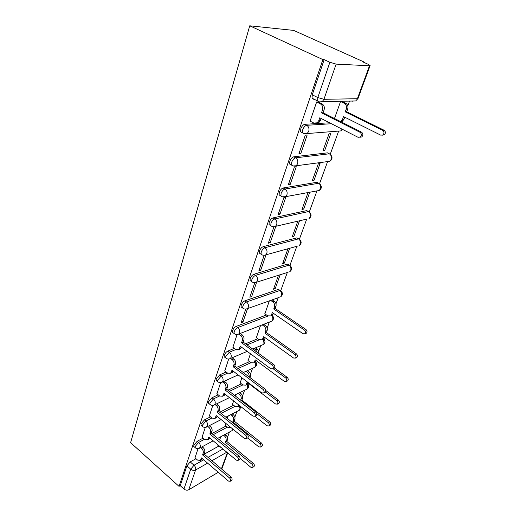 <?xml version="1.0" encoding="UTF-8"?>
<svg xmlns="http://www.w3.org/2000/svg" width="516" height="516" viewBox="0 0 516 516"><rect width="100%" height="100%" fill="white"/><g stroke="black" fill="none" stroke-linecap="round" stroke-linejoin="round"><path stroke-width="0.77" d="M203.111 438.142L197.215 441.251L193.881 445.224L193.771 446.443L194.306 446.901M210.509 416.851L204.471 419.882L201.092 423.888L200.969 425.19L201.562 425.687M218.178 394.824L211.986 397.752L208.554 401.796L208.425 403.196L209.083 403.725M226.131 372.004L219.764 374.829L216.288 378.912L216.152 380.415L216.881 380.982M234.393 348.371L227.833 351.067C226.266 351.873 225.092 353.247 224.305 355.189L224.163 356.801L224.963 357.407M266.501 314.979L236.199 326.415C234.625 327.183 233.432 328.569 232.619 330.582L232.471 332.317L233.355 332.968M280.227 290.392L278.266 289.437L244.887 300.834C243.3 301.557 242.088 302.957 241.249 305.033L241.095 306.91L242.069 307.601M289.295 265.089L287.399 264.121L253.904 274.26C252.311 274.931 251.079 276.344 250.215 278.498L250.047 280.523L251.131 281.259M298.7 238.831L296.874 237.857L263.283 246.635C261.683 247.254 260.432 248.68 259.535 250.911L259.361 253.111L260.548 253.878M308.458 211.579L306.71 210.599L273.041 217.9C271.429 218.462 270.158 219.9 269.229 222.215L269.042 224.595L270.352 225.408M318.062 182.916L316.927 182.277L283.194 187.985C281.575 188.482 280.285 189.933 279.33 192.333L279.13 194.919L280.962 196.016M328.589 153.4L327.55 152.846L293.778 156.812C292.153 157.245 290.843 158.702 289.85 161.198L289.637 164.017L291.224 164.901M329.563 122.782L304.814 124.304C303.182 124.659 301.847 126.13 300.822 128.729L300.596 131.799L302.376 132.741M227.433 437.549L229.433 432.04M234.851 417.096L236.883 411.497M242.526 395.959L244.59 390.27M250.46 374.1L252.556 368.314M258.664 351.48L260.799 345.597M267.165 328.053L269.333 322.081M275.976 303.789L278.176 297.726M280.788 290.527L287.335 272.48M289.96 265.25L296.842 246.293M299.474 239.037L306.697 219.119M309.348 211.824L316.914 190.978M319.604 183.561L327.505 161.798M330.266 154.181L338.515 131.445M341.863 122.228L342.953 119.222M347.797 105.877L349.532 101.097M363.632 62.249L363.767 61.875L293.675 30.405L249.738 25.8L322.874 59.572L179.02 486.356L130.613 442.67L249.738 25.8M218.236 472.288L188.746 489.787C187.16 490.503 185.56 490.252 183.948 489.02L180.219 485.659L186.915 465.845L190.204 461.91L195.97 458.718M204.233 454.151L218.823 446.082M180.219 485.659L179.02 486.356M314.076 99.201L313.328 99.214L312.032 98.188L317.553 100.93L317.811 97.563L329.879 62.281L336.129 64.119L323.945 99.304L357.382 98.724L369.488 65.764L336.129 64.119M369.488 65.764L370.114 65.584L368.134 64.274L362.658 61.817L363.767 61.875M329.879 62.281L324.158 59.643L322.874 59.572M318.469 102.097L316.65 101.975L310.039 121.292L310.387 121.273M324.609 150.775L330.95 133.076L329.24 133.218L322.893 150.969L324.609 150.775L323.229 150.04M300.828 153.458L307.168 135.005L305.298 135.16L298.957 153.671L300.828 153.458L299.312 152.633M313.954 180.503L320.049 163.495L318.333 163.727L312.238 180.787L313.954 180.503L312.612 179.749M290.198 184.425L296.274 166.72L294.41 166.971L288.334 184.728L290.198 184.425L288.728 183.58M303.705 209.096L309.568 192.739L307.858 193.055L301.995 209.464L303.705 209.096L302.402 208.329M279.988 214.153L285.825 197.144L283.968 197.493L278.13 214.546L279.988 214.153L278.563 213.289M273.893 226.93L268.326 243.191L270.184 242.714L275.796 226.369L275.331 226.479M270.184 242.714L268.791 241.83M297.777 221.261L292.14 237.05L293.849 236.612L292.572 235.831M264.14 255.426L258.903 270.732L260.754 270.178L259.4 269.288M287.96 248.744L282.645 263.624L284.348 263.115L283.11 262.322M254.769 282.82L249.834 297.235L251.673 296.61L250.357 295.707M278.479 275.286L273.493 289.231L275.196 288.657L273.99 287.851M245.745 309.181L241.101 322.752L242.933 322.068L241.649 321.152M269.339 300.867L264.876 313.851M237.063 334.555L232.897 347.255M260.522 325.531L256.355 337.67M228.685 359.039L224.776 370.965M250.434 353.763L248.125 360.678M220.603 382.659L216.939 393.837M241.862 377.757L240.179 382.904M212.805 405.441L209.373 415.922M233.593 400.9L232.497 404.389M205.278 427.442L202.066 437.258M225.615 423.223L225.066 425.171M211.818 433.543L226.092 426.01M219.713 412.239L233.613 405.273M227.937 390.206L241.398 383.84M236.528 367.398L249.46 361.671M245.513 343.791L257.819 338.728M198.009 448.688L195.003 457.885M275.196 288.657L280.182 274.751M284.348 263.115L289.67 248.273M293.849 236.612L299.486 220.867M340.586 101.452L334.491 118.512M217.913 444.786L217.875 445.282M324.158 59.643L312.27 94.828L312.032 98.188M260.754 270.178L266.03 254.807M251.673 296.61L256.613 282.226M242.933 322.068L247.557 308.607M243.81 372.3L243.642 372.784M235.883 394.501L235.348 395.998M228.214 415.954L227.343 418.399M220.803 436.704L219.616 440.025M310.097 121.125L313.838 123.053L317.159 122.814L318.798 120.583L319.765 117.796L358.04 137.282L360.226 137.088C361.774 135.327 361.677 133.715 359.942 132.244L321.487 112.843L322.468 110.031C323.164 107.289 322.487 105.251 320.436 103.922L322.055 103.877C324.1 105.206 324.777 107.238 324.074 109.972L323.1 112.778L361.484 132.115C363.219 133.579 363.309 135.192 361.761 136.946L359.929 137.275M321.107 118.48L320.41 120.492L318.772 122.718L316.295 123.253M318.153 101.942L322.055 103.877M316.63 102.026L320.436 103.922M321.487 112.843L323.1 112.778M341.947 101.42L345.746 103.271C347.739 104.542 348.384 106.483 347.681 109.095L346.707 111.779L345.236 111.843L346.21 109.153C346.913 106.528 346.268 104.58 344.269 103.31L340.566 101.504M340.592 121.589L342.547 119.248L343.514 116.577L380.756 135.153L382.885 134.966C384.407 133.283 384.323 131.735 382.64 130.335L345.236 111.843M346.707 111.779L384.046 130.219C385.729 131.619 385.807 133.154 384.291 134.837L382.543 135.166M344.74 117.19L344.024 119.164L342.405 121.299L341.076 121.834M232.755 347.152L235.748 349.377L238.824 349.519L240.321 346.307L270.777 368.753L272.738 368.824C273.622 367.631 273.428 366.392 272.151 365.122L241.572 342.708L242.281 340.663C242.778 338.625 242.198 336.883 240.553 335.445L242.133 334.82C243.778 336.258 244.352 337.993 243.862 340.025L243.146 342.063L273.686 364.406C274.964 365.676 275.157 366.908 274.273 368.102L273.635 368.398M241.391 347.1L240.398 348.861L239.263 349.338M240.256 333.459L242.133 334.82M237.005 334.549L238.676 334.078L240.553 335.445M241.572 342.708L243.146 342.063M224.641 370.862L227.562 373.107L230.594 373.294L232 370.236L261.683 392.876L263.611 392.979C264.444 391.831 264.237 390.631 263.005 389.374L233.206 366.766L233.896 364.793C234.367 362.825 233.8 361.116 232.194 359.671L233.767 359.001C235.373 360.439 235.935 362.142 235.464 364.109L234.774 366.076L264.534 388.613C265.772 389.864 265.972 391.057 265.14 392.205L264.592 392.483M233.045 371.036L232.161 372.591L231.168 373.036M232.135 357.775L233.767 359.001M230.562 358.439L232.194 359.671M233.206 366.766L234.774 366.076M216.81 393.74L219.661 395.998L222.648 396.236L223.976 393.321L252.924 416.122L254.814 416.257C255.594 415.154 255.388 413.987 254.195 412.748L225.137 389.967L225.802 388.071C226.26 386.162 225.698 384.485 224.138 383.04L225.698 382.317C227.266 383.762 227.82 385.433 227.363 387.335L226.698 389.238L255.723 411.936C256.916 413.174 257.116 414.335 256.336 415.438L255.859 415.69M224.995 394.127L224.202 395.488L223.338 395.901M224.279 381.214L225.698 382.317M222.712 381.93L224.138 383.04M225.137 389.967L226.698 389.238M272.119 299.873L274.248 301.325C275.899 302.686 276.466 304.382 275.937 306.42L275.196 308.471L273.732 309.013L274.473 306.955C274.996 304.917 274.435 303.215 272.777 301.847L270.648 300.402M264.734 313.754L267.74 315.844L270.823 315.902L272.416 312.632L303.053 333.762L305.014 333.775C305.949 332.562 305.775 331.337 304.485 330.105L273.732 309.013M275.196 308.471L305.904 329.498C307.194 330.724 307.375 331.943 306.44 333.155L305.711 333.478M273.428 313.328L272.287 315.347L270.997 315.837M263.637 324.312L265.482 325.609C267.095 326.976 267.643 328.647 267.14 330.614L266.424 332.594L264.96 333.188L265.682 331.207C266.185 329.234 265.63 327.563 264.018 326.189L262.173 324.887M256.22 337.58L259.155 339.689L262.192 339.792L263.695 336.677L293.565 358.02L295.494 358.072C296.371 356.904 296.19 355.718 294.939 354.498L264.96 333.188M266.424 332.594L296.358 353.841C297.609 355.047 297.79 356.233 296.913 357.401L296.281 357.698M264.682 337.387L263.65 339.186L262.528 339.657M248.002 360.581L250.866 362.716L253.859 362.864L255.278 359.897L284.406 381.421L286.303 381.498C287.135 380.382 286.948 379.221 285.735 378.028L273.035 368.682M257.291 352.409L255.562 349.68L253.956 348.506M255.414 347.887L257.02 349.055C258.426 350.235 259.013 351.712 258.78 353.499M274.409 367.96L287.154 377.319C288.36 378.512 288.547 379.666 287.722 380.782L287.18 381.053M256.239 360.607L255.31 362.213L254.33 362.651M247.448 370.643L248.847 371.694C250.383 373.074 250.911 374.687 250.447 376.532L250.047 377.635M240.056 382.808L242.855 384.962L245.81 385.149L247.145 382.317L275.57 404.002L277.434 404.105C278.221 403.035 278.027 401.906 276.853 400.726L265.34 391.979M249.086 376.912C249.389 375.132 248.822 373.616 247.39 372.365L245.997 371.307M265.611 390.38L278.272 399.977C279.44 401.151 279.633 402.28 278.846 403.351L278.382 403.602M248.086 383.033L247.254 384.459L246.396 384.872M209.251 415.825L212.037 418.102L214.972 418.379L216.23 415.599L244.474 438.536L246.326 438.703C247.067 437.645 246.854 436.504 245.7 435.285L217.352 412.368L217.991 410.53C218.429 408.685 217.881 407.034 216.352 405.582L217.913 404.828C219.442 406.273 219.984 407.911 219.545 409.756L218.907 411.587L247.216 434.433C248.377 435.652 248.583 436.788 247.841 437.845L247.435 438.078M217.223 416.412L215.765 417.979M216.675 403.835L217.913 404.828M215.114 404.589L216.352 405.582M217.352 412.368L218.907 411.587M239.727 392.631L240.946 393.573C242.449 394.953 242.971 396.54 242.52 398.333L241.875 400.113L241.101 400.5M240.675 400.164L241.075 399.049C241.527 397.255 240.998 395.669 239.501 394.282L238.282 393.334M232.381 404.299L235.115 406.46L238.018 406.692L238.895 405.073M254.859 416.231L267.043 425.81L268.875 425.945C269.61 424.907 269.416 423.81 268.281 422.643L256.755 413.619M241.875 400.113L269.694 421.856C270.823 423.017 271.023 424.113 270.281 425.145L269.874 425.377M239.708 405.711L238.708 406.344M201.95 437.162L204.671 439.451L207.555 439.774L208.748 437.117L236.315 460.169L238.134 460.362C238.837 459.343 238.624 458.234 237.502 457.028L209.838 433.995L210.451 432.221C210.87 430.428 210.335 428.809 208.845 427.358L210.393 426.558C211.882 428.009 212.418 429.622 211.999 431.408L211.379 433.182L239.011 456.138C240.134 457.344 240.346 458.453 239.643 459.466L239.289 459.679M209.722 437.929L208.432 439.303M209.309 425.668L210.393 426.558M207.761 426.461L208.845 427.358M209.838 433.995L211.379 433.182M232.245 413.884L233.309 414.735C234.774 416.115 235.29 417.676 234.857 419.411L234.232 421.133L232.793 421.895L233.419 420.166C233.851 418.424 233.335 416.863 231.865 415.477L230.8 414.625M224.957 425.081L227.627 427.254L230.678 427.338M247.719 437.91L258.8 446.882L260.599 447.037C261.296 446.043 261.096 444.973 259.993 443.818L232.793 421.895M234.232 421.133L261.406 442.992C262.502 444.141 262.702 445.211 261.999 446.205L261.644 446.417M194.893 457.789L197.551 460.085L200.389 460.453L201.517 457.911L228.44 481.06L230.226 481.273C230.891 480.299 230.678 479.216 229.588 478.022L202.569 454.893L203.162 453.177C203.568 451.442 203.046 449.849 201.582 448.398L203.123 447.565C204.581 449.01 205.104 450.597 204.697 452.332L204.104 454.041L231.091 477.1C232.181 478.287 232.394 479.37 231.729 480.344L231.42 480.538M202.472 458.73L201.337 459.924M202.182 446.766L203.123 447.565M200.64 447.598L201.582 448.398M202.569 454.893L204.104 454.041M224.989 434.44L225.918 435.201C227.35 436.588 227.859 438.116 227.44 439.806L226.834 441.477L225.408 442.264L226.014 440.593C226.427 438.903 225.918 437.368 224.486 435.981L223.557 435.214M217.765 445.198L221.854 448.082M240.069 458.298L250.828 467.251L252.595 467.432C253.259 466.477 253.059 465.426 251.989 464.29L225.408 442.264M226.834 441.477L253.388 463.433C254.459 464.568 254.659 465.613 253.995 466.567L253.685 466.761M195.699 448.082L195.145 447.624L195.267 446.405L198.595 442.425L204.491 439.297M197.215 441.251L198.595 442.425C200.073 443.889 200.601 445.495 200.195 447.256L198.841 448.52M202.994 426.861L202.382 426.364L202.504 425.061L205.884 421.05L211.921 418.005M204.471 419.882L205.884 421.05C207.393 422.507 207.935 424.146 207.516 425.958L205.994 427.312M210.547 404.892L209.877 404.363L210.006 402.964L213.43 398.913L219.623 395.966M211.986 397.752L213.43 398.913C214.979 400.371 215.527 402.035 215.088 403.912L214.43 404.918L213.372 405.357M218.384 382.137L217.636 381.576L217.771 380.073L221.254 375.977L227.614 373.145M219.764 374.829L221.254 375.977C222.835 377.435 223.396 379.131 222.938 381.066L222.228 382.15L220.996 382.608M226.505 358.555L225.679 357.949L225.827 356.337L229.356 352.209L235.915 349.493M227.833 351.067L229.356 352.209C230.975 353.66 231.549 355.389 231.071 357.388L230.304 358.549L228.872 359.02M234.941 334.097L234.025 333.459L234.18 331.717C234.993 329.705 236.193 328.318 237.76 327.55L268.049 316.031M236.199 326.415L237.76 327.55C239.424 328.995 240.011 330.756 239.514 332.826L238.676 334.078L271.797 321.12L272.635 319.92C273.087 318.385 272.777 316.94 271.693 315.573M243.7 308.716L242.694 308.033L242.855 306.156C243.694 304.079 244.906 302.673 246.487 301.95L279.827 290.482L281.097 290.979C282.981 293.172 282.813 295.133 280.607 296.861L281.517 295.571C282.046 293.527 281.484 291.83 279.827 290.482L278.266 289.437M244.887 300.834L246.487 301.95C248.196 303.389 248.789 305.182 248.273 307.33L247.364 308.678L245.416 309.136M252.801 282.362L251.692 281.633L251.86 279.608C252.73 277.453 253.962 276.041 255.555 275.363L289.005 265.147L290.25 265.701C292.204 267.952 292.03 269.958 289.734 271.719L290.721 270.326C291.276 268.21 290.702 266.488 289.005 265.147L287.399 264.121M253.904 274.26L255.555 275.363C257.303 276.789 257.91 278.621 257.374 280.846L256.381 282.297L254.124 282.716M262.263 254.969L261.044 254.201L261.231 252.008C262.128 249.77 263.379 248.344 264.979 247.719L298.519 238.869L299.738 239.476C301.77 241.798 301.589 243.855 299.196 245.642L300.273 244.145C300.847 241.952 300.26 240.198 298.519 238.869L296.874 237.857M263.283 246.635L264.979 247.719C266.778 249.144 267.398 251.002 266.83 253.311L265.746 254.885L297.339 246.158M272.113 226.472L270.777 225.673L270.971 223.286C271.9 220.971 273.17 219.532 274.783 218.965L308.4 211.592L309.594 212.25C311.703 214.643 311.509 216.759 309.013 218.584L310.187 216.965C310.787 214.701 310.187 212.908 308.4 211.592L306.71 210.599M273.041 217.9L274.783 218.965C276.628 220.371 277.26 222.273 276.673 224.666L275.486 226.369L306.878 219.081M282.375 196.815L280.917 195.977L281.117 193.384C282.084 190.985 283.368 189.527 284.987 189.03L318.662 183.257L316.927 182.277M283.194 187.985L284.987 189.03C286.89 190.423 287.535 192.358 286.922 194.848L285.612 196.693L282.226 196.757M293.088 165.926L291.476 165.043L291.695 162.224C292.688 159.728 293.997 158.264 295.623 157.832L329.331 153.8L327.55 152.846M293.778 156.812L295.623 157.832C297.584 159.205 298.242 161.186 297.597 163.772L296.158 165.784L292.856 165.952M304.33 133.734L302.486 132.799L302.718 129.729C303.756 127.129 305.085 125.652 306.717 125.298L331.42 123.73M304.814 124.304L306.717 125.298C308.736 126.652 309.406 128.671 308.729 131.361L307.143 133.554L303.827 133.773M190.204 461.91L194.016 465.238L203.71 459.801M208.013 457.382L222.957 448.997M226.808 452.216L211.902 460.711M207.613 463.155L195.596 469.999L188.746 489.787M221.422 468.838L227.356 452.68M213.185 434.685L227.446 427.113M221.112 413.374L234.999 406.369M229.375 391.328L242.817 384.93M237.992 368.514L250.918 362.754M247.016 344.894L259.316 339.799M337.612 131.167L340.766 130.916L342.179 129.206M272.267 315.353L272.274 315.36C274.08 317.501 273.925 319.417 271.797 321.12L270.565 321.603M326.989 161.656L329.769 161.289L331.188 159.386C331.84 156.948 331.22 155.09 329.331 153.8M316.753 190.939L319.198 190.488L320.481 188.733C321.107 186.386 320.5 184.56 318.662 183.257M288.115 272.229L256.381 282.297C254.717 283.039 253.15 282.82 251.692 281.633L250.047 280.523M279.195 297.364L247.364 308.678C245.706 309.445 244.145 309.232 242.694 308.033L241.095 306.91M262.212 344.998L263.289 344.54L264.057 343.424L263.283 339.341M254.124 367.598L255.781 366.121L255.13 362.297M246.293 389.438L247.777 388.064L247.235 384.465M238.702 410.568L240.037 409.278L239.566 405.866M231.342 431.008L231.981 430.667L232.716 428.99M353.125 101.02L352.409 101.213M318.836 101.949L317.553 100.93C318.991 102 320.539 102.252 322.19 101.684L318.836 101.949M312.27 94.828L317.811 97.563L323.945 99.304L322.19 101.684L355.659 100.962L357.994 98.543M186.915 465.845L190.726 469.192L194.016 465.238C195.467 466.709 195.99 468.296 195.596 469.999C193.997 470.695 192.371 470.424 190.726 469.192L183.948 489.02M370.088 65.661L358.027 98.459L355.659 100.962M318.798 120.583L320.41 120.492M322.468 110.031L324.074 109.972M359.942 132.244L361.484 132.115M347.681 109.095L346.21 109.153M345.746 103.271L344.269 103.31M344.024 119.164L342.547 119.248M384.046 130.219L382.64 130.335M239.618 348.339L241.191 347.687M242.281 340.663L243.862 340.025M272.151 365.122L273.686 364.406M231.323 372.197L232.884 371.494M233.896 364.793L235.464 364.109M263.005 389.374L264.534 388.613M223.318 395.211L224.879 394.463M225.802 388.071L227.363 387.335M254.195 412.748L255.723 411.936M275.937 306.42L274.473 306.955M274.248 301.325L272.777 301.847M273.145 314.115L271.68 314.67M305.904 329.498L304.485 330.105M267.14 330.614L265.682 331.207M265.482 325.609L264.018 326.189M264.444 338.038L262.986 338.644M296.358 353.841L294.939 354.498M257.02 349.055L255.562 349.68M256.046 361.142L254.588 361.793M287.154 377.319L285.735 378.028M250.447 376.532L249.293 377.067M248.847 371.694L247.39 372.365M247.932 383.459L246.48 384.149M278.272 399.977L276.853 400.726M215.598 417.425L217.146 416.638M217.991 410.53L219.545 409.756M245.7 435.285L247.216 434.433M242.52 398.333L241.075 399.049M240.946 393.573L239.501 394.282M239.327 405.415L238.644 405.757M269.694 421.856L268.281 422.643M208.135 438.877L209.677 438.058M210.451 432.221L211.999 431.408M237.502 457.028L239.011 456.138M234.857 419.411L233.419 420.166M233.309 414.735L231.865 415.477M261.406 442.992L259.993 443.818M200.924 459.614L202.459 458.756M203.162 453.177L204.697 452.332M229.588 478.022L231.091 477.1M227.44 439.806L226.014 440.593M225.918 435.201L224.486 435.981M253.388 463.433L251.989 464.29M300.596 131.799L302.486 132.799C303.937 133.896 305.485 134.147 307.143 133.554L340.766 130.916L342.572 129.406M289.637 164.017L291.476 165.043C292.933 166.165 294.494 166.41 296.158 165.784L329.769 161.289C332.53 159.367 332.755 157.122 330.453 154.555M269.042 224.595L270.777 225.673C272.248 226.827 273.815 227.059 275.486 226.369M259.361 253.111L261.044 254.201C262.509 255.375 264.082 255.601 265.746 254.885M232.471 332.317L234.025 333.459C235.477 334.658 237.025 334.865 238.676 334.078M224.163 356.801L225.679 357.949C227.117 359.162 228.659 359.362 230.304 358.549L247.196 351.377M216.152 380.415L217.636 381.576C219.061 382.788 220.59 382.982 222.228 382.15L238.115 374.9M208.425 403.196L209.877 404.363C211.289 405.582 212.805 405.77 214.43 404.918L229.439 397.63M200.969 425.19L202.382 426.364C203.781 427.59 205.291 427.77 206.903 426.906L221.138 419.592M193.771 446.443L195.145 447.624C196.531 448.849 198.028 449.023 199.634 448.14L213.179 440.819M280.917 195.977C282.381 197.118 283.942 197.357 285.612 196.693L319.198 190.488C321.816 188.617 322.029 186.444 319.823 183.96M252.685 349.042L263.289 344.54C265.295 342.927 265.488 341.082 263.857 338.999M243.307 372.533L255.065 367.166C256.981 365.625 257.187 363.832 255.697 361.8M234.367 395.237L247.119 389.038C248.951 387.535 249.17 385.794 247.77 383.807M225.834 417.18L239.424 410.194L240.882 406.64M217.662 438.4L231.981 430.667L233.142 429.338M221.738 469.108L227.685 452.951M317.159 122.814L318.772 122.718M360.226 137.088L361.761 136.946M342.405 121.299L340.928 121.389M384.291 134.837L382.885 134.966M238.824 349.519L240.398 348.861M272.738 368.824L274.273 368.102M230.594 373.294L232.161 372.591M263.611 392.979L265.14 392.205M222.648 396.236L224.202 395.488M254.814 416.257L256.336 415.438M272.287 315.347L270.823 315.902M306.44 333.155L305.014 333.775M263.65 339.186L262.192 339.792M296.913 357.401L295.494 358.072M255.31 362.213L253.859 362.864M287.722 380.782L286.303 381.498M247.254 384.459L245.81 385.149M278.846 403.351L277.434 404.105M214.972 418.379L216.52 417.592M246.326 438.703L247.841 437.845M239.463 405.963L238.018 406.692M270.281 425.145L268.875 425.945M207.555 439.774L209.096 438.948M238.134 460.362L239.643 459.466M261.999 446.205L260.599 447.037M200.389 460.453L201.917 459.595M230.226 481.273L231.729 480.344M253.995 466.567L252.595 467.432"/></g></svg>
